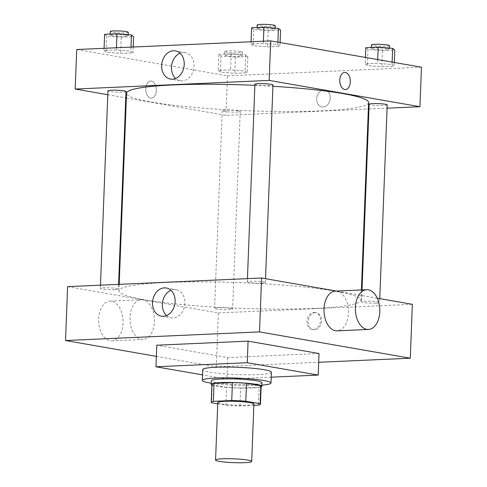 <?xml version="1.0" encoding="UTF-8"?>
<svg xmlns="http://www.w3.org/2000/svg" width="487" height="487" viewBox="0 0 487 487"><rect width="100%" height="100%" fill="white"/><g stroke="black" fill="none" stroke-linecap="round" stroke-linejoin="round"><path stroke-width="0.37" stroke-dasharray="2.44 1.83" d="M253.904 403.948A18.08 1.918 2.2 0 1 235.769 405.166A18.08 1.918 2.2 0 1 217.774 402.56M217.726 403.839L225.877 405.263A24.63 2.612 2.2 0 0 239.945 405.988L253.849 405.367M239.945 405.988L240.633 388.023L259.035 387.202L258.347 405.166M261.142 386.234A24.63 2.612 2.2 0 1 259.035 387.202M240.633 388.023A24.63 2.612 2.2 0 1 226.565 387.299L225.877 405.263M211.918 384.346A24.63 2.612 2.2 0 0 212.265 384.803L226.565 387.299M211.894 384.961A25.312 2.685 -177.8 0 0 252.053 387.999A25.312 2.685 -177.8 0 0 261.117 386.855M261.957 382.672A25.312 2.685 2.2 0 1 252.187 384.407A25.312 2.685 2.2 0 1 225.505 383.683A25.312 2.685 2.2 0 1 211.376 380.724M212.265 384.803L211.571 402.767M261.866 385.132A34.346 3.64 2.2 0 1 211.285 383.184M271.405 372.238A34.346 3.64 2.2 0 1 236.944 374.558A34.346 3.64 2.2 0 1 202.756 369.603M271.216 377.169L226.918 379.142L202.555 374.893M319.028 353.525L227.746 357.586L156.79 345.204M156.364 356.374L216.307 366.833L318.693 362.279M315.211 312.672A8.589 6.721 -80.1 0 0 308.161 320.775A8.589 6.721 -80.1 0 0 313.409 329.662A8.589 6.721 -80.1 0 0 321.505 322.364A8.589 6.721 -80.1 0 0 316.361 312.745A8.589 6.721 -80.1 0 0 315.211 312.672M67.608 286.636L218.377 312.946L216.307 366.833M218.377 312.946L412.355 304.314M261.89 283.209A9.04 0.956 -177.8 0 0 265.378 282.588A9.04 0.956 -177.8 0 0 256.381 281.285A9.04 0.956 -177.8 0 0 247.317 281.894A9.04 0.956 -177.8 0 0 252.363 282.947A9.04 0.956 -177.8 0 0 261.89 283.209M376.122 303.139A9.04 0.956 -177.8 0 0 379.61 302.518A9.04 0.956 -177.8 0 0 370.619 301.216A9.04 0.956 -177.8 0 0 361.549 301.824A9.04 0.956 -177.8 0 0 366.595 302.884A9.04 0.956 -177.8 0 0 376.122 303.139M230.747 308.393A9.04 0.956 2.2 0 1 232.646 309.062A9.04 0.956 2.2 0 1 223.576 309.671A9.04 0.956 2.2 0 1 214.584 308.368A9.04 0.956 2.2 0 1 220.702 307.693A9.04 0.956 2.2 0 1 230.747 308.393M377.273 298.196L336.407 291.062M114.926 289.747A9.04 0.956 -177.8 0 0 118.414 289.126A9.04 0.956 -177.8 0 0 109.417 287.823A9.04 0.956 -177.8 0 0 100.346 288.432A9.04 0.956 -177.8 0 0 105.393 289.485A9.04 0.956 -177.8 0 0 114.926 289.747M314.261 308.435A121.123 12.832 -177.8 0 0 361.013 300.126A121.123 12.832 -177.8 0 0 240.475 282.649A121.123 12.832 -177.8 0 0 118.95 290.824A121.123 12.832 -177.8 0 0 186.564 304.972A121.123 12.832 -177.8 0 0 314.261 308.435M335.324 291.11A19.888 12.199 -92.5 0 1 348.4 313.104A19.888 12.199 -92.5 0 1 337.089 330.843M130.035 317.481A19.888 12.199 87.5 0 0 143.117 339.476A19.888 12.199 87.5 0 0 154.416 319.064A19.888 12.199 87.5 0 0 141.346 299.742A19.888 12.199 87.5 0 0 130.035 317.481M227.746 357.586L226.918 379.142M166.536 315.552A14.3 11.195 -80.1 0 0 171.187 317.883A14.3 11.195 -80.1 0 0 184.67 305.714A14.3 11.195 -80.1 0 0 176.105 289.704A14.3 11.195 -80.1 0 0 170.943 290.319M314.097 312.477A8.589 6.721 99.9 0 1 315.241 312.551A8.589 6.721 99.9 0 1 320.385 322.163A8.589 6.721 99.9 0 1 312.289 329.468A8.589 6.721 99.9 0 1 307.047 320.58A8.589 6.721 99.9 0 1 314.097 312.477M98.66 318.875A19.888 12.199 -92.5 0 1 109.971 301.136A19.888 12.199 -92.5 0 1 123.041 320.464A19.888 12.199 -92.5 0 1 111.736 340.87A19.888 12.199 -92.5 0 1 98.66 318.875M368.604 102.532A121.123 12.832 2.2 0 1 321.852 110.847A121.123 12.832 2.2 0 1 194.155 107.377A121.123 12.832 2.2 0 1 126.535 93.23M254.865 85.341A121.123 12.832 2.2 0 1 272.921 86.284M254.908 84.3A9.04 0.956 -177.8 0 0 256.807 84.963A9.04 0.956 -177.8 0 0 269.481 85.615A9.04 0.956 -177.8 0 0 272.97 84.994M238.338 110.805A9.04 0.956 2.2 0 1 240.237 111.468A9.04 0.956 2.2 0 1 231.167 112.077A9.04 0.956 2.2 0 1 222.175 110.774A9.04 0.956 2.2 0 1 228.293 110.099A9.04 0.956 2.2 0 1 238.338 110.805M387.202 104.924A9.04 0.956 2.2 0 1 383.713 105.545A9.04 0.956 2.2 0 1 374.186 105.289A9.04 0.956 2.2 0 1 369.14 104.23M126.005 91.532A9.04 0.956 2.2 0 1 122.517 92.153A9.04 0.956 2.2 0 1 112.984 91.891A9.04 0.956 2.2 0 1 107.937 90.838M126.358 97.972L225.968 115.352L368.355 109.015M368.957 108.991L387.08 108.187M107.791 94.728L125.762 97.869M76.715 49.522L227.49 75.832L225.968 115.352M227.49 75.832L421.468 67.206M330.216 98.161A8.589 6.721 -80.1 0 0 324.92 90.004A8.589 6.721 -80.1 0 0 316.824 97.309A8.589 6.721 -80.1 0 0 321.968 106.921A8.589 6.721 -80.1 0 0 330.216 98.161A8.589 6.721 -80.1 0 0 324.914 90.004A8.589 6.721 -80.1 0 0 316.818 97.309A8.589 6.721 -80.1 0 0 321.962 106.921A8.589 6.721 -80.1 0 0 330.216 98.161M103.999 50.49L106.136 52.219L120.63 53.393L132.981 52.846L130.845 51.117L116.35 49.942L103.999 50.49L106.136 52.219L120.63 53.393L132.981 52.846L130.845 51.117L116.35 49.942L103.999 50.49L104.084 48.304M365.201 63.882L367.338 65.611L381.826 66.786L394.178 66.238L392.041 64.509L377.553 63.334L365.201 63.882L367.338 65.611L381.826 66.786L394.178 66.238L392.041 64.509L377.553 63.334L365.201 63.882L365.445 57.429M218.231 70.426L220.374 72.149L234.862 73.324L247.213 72.776L245.077 71.053L230.582 69.872L218.231 70.426L220.374 72.149L234.862 73.324L247.213 72.776L245.077 71.053L230.582 69.872L218.231 70.426L218.852 54.258L220.995 55.981L235.483 57.162L247.834 56.608L245.698 54.885L231.203 53.71L218.852 54.258M250.963 43.952L253.106 45.675L267.594 46.855L279.946 46.302L277.809 44.579L263.315 43.404L250.963 43.952L253.106 45.675L267.594 46.855L279.946 46.302L277.809 44.579L263.315 43.404L250.963 43.952L251.048 41.766M150.739 98.155A8.589 5.266 87.5 0 0 151.445 98.204A8.589 5.266 87.5 0 0 156.327 89.389A8.589 5.266 87.5 0 0 150.684 81.043A8.589 5.266 87.5 0 0 145.79 89.279A8.589 5.266 87.5 0 0 150.739 98.155A8.589 5.266 87.5 0 0 151.451 98.204A8.589 5.266 87.5 0 0 156.333 89.389A8.589 5.266 87.5 0 0 150.684 81.043A8.589 5.266 87.5 0 0 145.79 89.279A8.589 5.266 87.5 0 0 150.739 98.155M345.423 89.571L345.423 89.571A8.589 5.266 -92.5 0 1 339.78 81.226A8.589 5.266 -92.5 0 1 344.656 72.417L344.662 72.417M180.05 53.205A14.3 11.195 99.9 0 1 185.212 52.59A14.3 11.195 99.9 0 1 194.039 66.177A14.3 11.195 99.9 0 1 180.293 80.769A14.3 11.195 99.9 0 1 175.649 78.444M251.584 27.783L253.727 29.512L268.215 30.687L280.567 30.139M273.207 28.642A9.04 0.956 2.2 0 1 275.106 29.305A9.04 0.956 2.2 0 1 266.042 29.92A9.04 0.956 2.2 0 1 257.045 28.611A9.04 0.956 2.2 0 1 263.163 27.942A9.04 0.956 2.2 0 1 273.207 28.642M253.727 29.512L253.106 45.675M268.215 30.687L267.594 46.855M280.092 42.533L279.946 46.302M277.9 42.15L277.809 44.579M263.4 41.218L263.315 43.404M275.246 25.714A9.04 0.956 2.2 0 1 266.176 26.322A9.04 0.956 2.2 0 1 257.185 25.02M104.62 34.321L106.756 36.05L121.251 37.225L133.602 36.677M126.243 35.18A9.04 0.956 2.2 0 1 128.142 35.849A9.04 0.956 2.2 0 1 119.072 36.458A9.04 0.956 2.2 0 1 110.08 35.155A9.04 0.956 2.2 0 1 116.198 34.48A9.04 0.956 2.2 0 1 126.243 35.18M106.756 36.05L106.136 52.219M121.251 37.225L120.63 53.393M133.207 47.008L132.981 52.846M130.997 47.111L130.845 51.117M116.436 47.756L116.35 49.942M128.282 32.252A9.04 0.956 2.2 0 1 119.212 32.866A9.04 0.956 2.2 0 1 110.214 31.558M365.822 47.72L367.959 49.443L382.447 50.618L394.799 50.07M387.439 48.578A9.04 0.956 2.2 0 1 389.344 49.242A9.04 0.956 2.2 0 1 380.274 49.851A9.04 0.956 2.2 0 1 371.277 48.548A9.04 0.956 2.2 0 1 377.401 47.878A9.04 0.956 2.2 0 1 387.439 48.578M367.959 49.443L367.338 65.611M382.447 50.618L381.826 66.786M394.324 62.47L394.178 66.238M392.132 62.086L392.041 64.509M377.693 59.566L377.553 63.334M389.478 45.65A9.04 0.956 2.2 0 1 380.414 46.259A9.04 0.956 2.2 0 1 371.417 44.956M240.475 55.116A9.04 0.956 2.2 0 1 242.374 55.78A9.04 0.956 2.2 0 1 233.31 56.389A9.04 0.956 2.2 0 1 224.312 55.086A9.04 0.956 2.2 0 1 230.43 54.416A9.04 0.956 2.2 0 1 240.475 55.116M220.995 55.981L220.374 72.149M235.483 57.162L234.862 73.324M247.834 56.608L247.213 72.776M245.698 54.885L245.077 71.053M231.203 53.71L230.582 69.872M240.615 51.525A9.04 0.956 2.2 0 1 242.514 52.188A9.04 0.956 2.2 0 1 233.443 52.797A9.04 0.956 2.2 0 1 224.452 51.494A9.04 0.956 2.2 0 1 230.57 50.825A9.04 0.956 2.2 0 1 240.615 51.525M161.374 316.166L171.187 317.883M166.292 287.994L176.105 289.704M316.361 312.745L315.241 312.551M313.409 329.662L312.289 329.468M111.736 340.87L143.117 339.476M109.971 301.136L141.346 299.742M119.193 284.341L118.95 290.824M361.403 289.948L361.013 300.126M265.378 282.588L265.531 278.692M247.317 281.894L247.439 278.637M222.175 110.774L214.584 308.368M240.237 111.468L232.646 309.062M362.005 289.923L361.549 301.824M379.763 298.628L379.61 302.518M100.474 285.175L100.346 288.432M118.597 284.365L118.414 289.126M185.212 52.59L175.399 50.879M180.293 80.769L170.487 79.058M257.087 27.54L257.045 28.611M275.155 28.143L275.106 29.305M110.117 34.078L110.08 35.155M128.191 34.687L128.142 35.849M371.319 47.476L371.277 48.548M389.387 48.079L389.344 49.242M224.452 51.494L224.312 55.086M242.514 52.188L242.374 55.78"/><path stroke-width="0.73" d="M247.895 460.099A18.08 1.918 2.2 0 1 251.694 461.433A18.08 1.918 2.2 0 1 233.559 462.65A18.08 1.918 2.2 0 1 215.564 460.045A18.08 1.918 2.2 0 1 227.806 458.699A18.08 1.918 2.2 0 1 247.895 460.099M215.564 460.045L217.774 402.56A18.08 1.918 2.2 0 1 230.016 401.221A18.08 1.918 2.2 0 1 250.105 402.621A18.08 1.918 2.2 0 1 253.904 403.948L251.694 461.433M211.23 402.311L211.918 384.346A24.63 2.612 2.2 0 1 214.024 383.379L232.427 382.563L231.739 400.521L213.336 401.343A24.63 2.612 2.2 0 0 211.23 402.311A24.63 2.612 2.2 0 0 211.571 402.767L217.726 403.839M253.849 405.367L258.347 405.166A24.63 2.612 2.2 0 0 260.454 404.198A24.63 2.612 2.2 0 0 260.107 403.741L245.807 401.245A24.63 2.612 2.2 0 0 231.739 400.521M260.107 403.741L260.795 385.777L246.495 383.281L245.807 401.245M260.795 385.777A24.63 2.612 2.2 0 1 261.142 386.234L260.454 404.198M232.427 382.563A24.63 2.612 2.2 0 1 246.495 383.281M261.117 386.855A25.312 2.685 -177.8 0 0 261.823 386.264A25.312 2.685 -177.8 0 0 236.633 382.612A25.312 2.685 -177.8 0 0 211.242 384.322A25.312 2.685 -177.8 0 0 211.894 384.961M211.242 384.322L211.376 380.724A25.312 2.685 2.2 0 1 228.513 378.849A25.312 2.685 2.2 0 1 256.637 380.81A25.312 2.685 2.2 0 1 261.957 382.672L261.823 386.264M214.024 383.379L213.336 401.343M211.285 383.184A34.346 3.64 2.2 0 1 202.342 380.377A34.346 3.64 2.2 0 1 225.603 377.833A34.346 3.64 2.2 0 1 263.765 380.493A34.346 3.64 2.2 0 1 270.991 383.019A34.346 3.64 2.2 0 1 261.866 385.132M202.342 380.377L202.756 369.603A34.346 3.64 2.2 0 1 226.017 367.052A34.346 3.64 2.2 0 1 264.179 369.712A34.346 3.64 2.2 0 1 271.405 372.238L270.991 383.019M202.555 374.893L155.962 366.76L247.25 362.699L318.2 375.081L271.216 377.169M155.962 366.76L156.79 345.204L248.078 341.144L247.25 362.699M248.078 341.144L319.028 353.525L318.2 375.081M318.693 362.279L410.285 358.207L259.51 331.897L65.532 340.523L156.364 356.374M377.273 298.196L412.355 304.314L410.285 358.207M336.407 291.062L261.58 278.004L67.608 286.636L65.532 340.523M368.47 329.449L337.089 330.843A19.888 12.199 -92.5 0 1 324.019 311.522A19.888 12.199 -92.5 0 1 335.324 291.11L366.705 289.716A19.888 12.199 87.5 0 0 355.4 310.122A19.888 12.199 87.5 0 0 368.47 329.449A19.888 12.199 87.5 0 0 379.781 311.71A19.888 12.199 87.5 0 0 366.705 289.716M261.58 278.004L259.51 331.897M152.553 302.579A14.3 11.195 99.9 0 1 166.292 287.994A14.3 11.195 99.9 0 1 174.863 304.004A14.3 11.195 99.9 0 1 161.374 316.166A14.3 11.195 99.9 0 1 152.553 302.579M170.943 290.319A14.3 11.195 -80.1 0 0 162.36 304.296A14.3 11.195 -80.1 0 0 166.536 315.552M119.193 284.341L126.535 93.23A121.123 12.832 2.2 0 1 254.865 85.341M272.921 86.284A121.123 12.832 2.2 0 1 343.134 93.632A121.123 12.832 2.2 0 1 368.604 102.532L361.403 289.948M265.531 278.692L272.97 84.994A9.04 0.956 -177.8 0 0 263.972 83.691A9.04 0.956 -177.8 0 0 254.908 84.3L247.439 278.637M362.005 289.923L369.14 104.23A9.04 0.956 2.2 0 1 375.258 103.561A9.04 0.956 2.2 0 1 385.302 104.261A9.04 0.956 2.2 0 1 387.202 104.924L379.763 298.628M100.474 285.175L107.937 90.838A9.04 0.956 2.2 0 1 114.061 90.168A9.04 0.956 2.2 0 1 124.106 90.868A9.04 0.956 2.2 0 1 126.005 91.532L118.597 284.365M368.355 109.015L368.957 108.991M387.08 108.187L419.946 106.72L269.171 80.41L75.199 89.042L107.791 94.728M125.762 97.869L126.358 97.972M75.199 89.042L76.715 49.522L270.693 40.896L421.468 67.206L419.946 106.72M270.693 40.896L269.171 80.41M184.226 64.467A14.3 11.195 99.9 0 1 170.487 79.058A14.3 11.195 99.9 0 1 161.915 63.042A14.3 11.195 99.9 0 1 175.399 50.879A14.3 11.195 99.9 0 1 184.226 64.467M344.656 72.417A8.589 5.266 -92.5 0 1 345.368 72.46A8.589 5.266 -92.5 0 1 350.317 81.335A8.589 5.266 -92.5 0 1 345.423 89.571A8.589 5.266 -92.5 0 1 339.78 81.226A8.589 5.266 -92.5 0 1 344.662 72.417A8.589 5.266 -92.5 0 1 345.368 72.46A8.589 5.266 -92.5 0 1 350.317 81.335A8.589 5.266 -92.5 0 1 345.423 89.571M175.649 78.444A14.3 11.195 99.9 0 1 171.728 64.753A14.3 11.195 99.9 0 1 180.05 53.205M280.092 42.533L280.567 30.139L278.43 28.41L263.936 27.235L251.584 27.783L251.048 41.766M278.43 28.41L277.9 42.15M263.936 27.235L263.4 41.218M257.087 27.54L257.185 25.02A9.04 0.956 2.2 0 1 263.303 24.35A9.04 0.956 2.2 0 1 273.347 25.05A9.04 0.956 2.2 0 1 275.246 25.714L275.155 28.143M133.207 47.008L133.602 36.677L131.466 34.948L116.971 33.773L104.62 34.321L104.084 48.304M131.466 34.948L130.997 47.111M116.971 33.773L116.436 47.756M110.117 34.078L110.214 31.558A9.04 0.956 2.2 0 1 116.338 30.888A9.04 0.956 2.2 0 1 126.383 31.588A9.04 0.956 2.2 0 1 128.282 32.252L128.191 34.687M394.324 62.47L394.799 50.07L392.662 48.347L378.174 47.166L365.822 47.72L365.445 57.429M392.662 48.347L392.132 62.086M378.174 47.166L377.693 59.566M371.319 47.476L371.417 44.956A9.04 0.956 2.2 0 1 377.535 44.287A9.04 0.956 2.2 0 1 387.579 44.987A9.04 0.956 2.2 0 1 389.478 45.65L389.387 48.079"/></g></svg>
